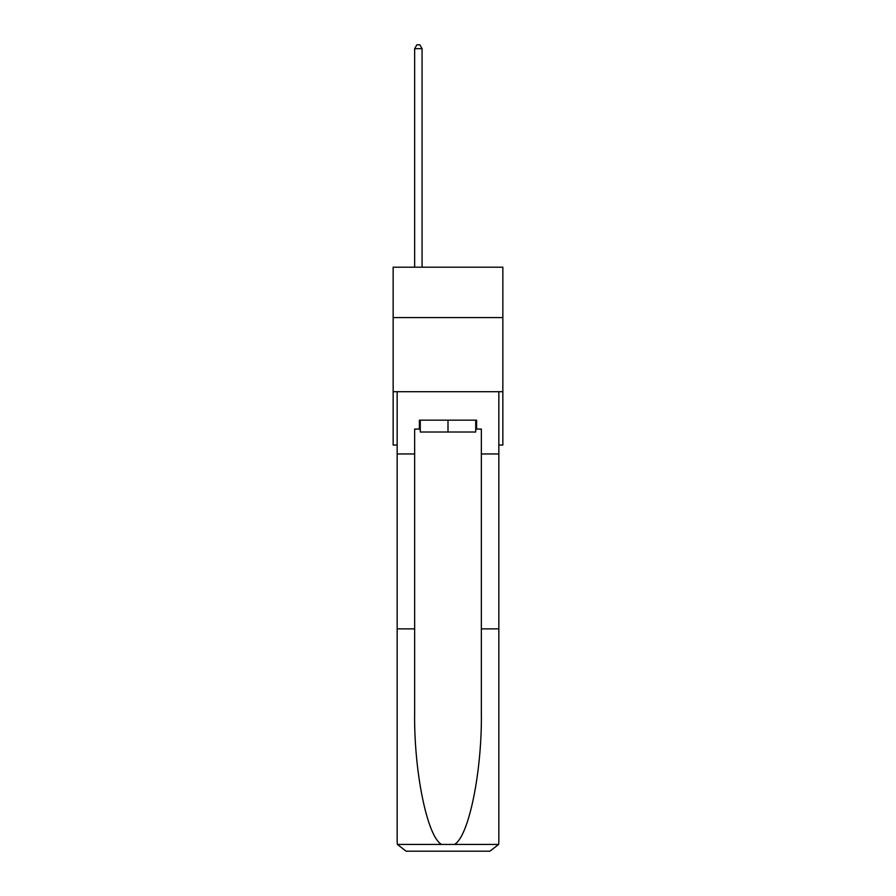 <?xml version="1.0" encoding="UTF-8"?>
<svg xmlns="http://www.w3.org/2000/svg" width="896" height="896" viewBox="0 0 896 896"><rect width="100%" height="100%" fill="white"/><g stroke="black" fill="none" stroke-linecap="round" stroke-linejoin="round"><path stroke-width="1.34" d="M502.846 317.587L502.846 267.198L393.154 267.198L393.154 317.587L502.846 317.587L502.846 445.066L498.837 445.066M502.846 391.709L393.154 391.709L393.154 317.587M393.154 391.709L393.154 445.066L397.163 445.066M475.72 420.168L475.72 432.018L420.28 432.018L420.28 420.168M448 420.168L448 432.018M419.395 429.061L414.646 429.061L414.646 628.869L397.163 628.869L397.163 842.307L397.421 844.435L406.056 851.2L489.944 851.2L498.579 844.435L498.837 842.307L498.837 628.869L481.354 628.869L481.354 429.061L476.605 429.061L476.605 420.168L419.395 420.168L419.395 429.061L420.28 429.061M467.421 851.2L489.944 851.2L467.421 851.2M414.646 628.869L414.646 711.794C413.728 770.694 427.112 836.696 441.549 844.435L454.451 844.435C468.888 836.696 482.272 770.694 481.354 711.794L481.354 628.869M397.163 842.307L397.163 391.709L498.837 391.709L498.837 453.958L481.354 453.958M414.646 453.958L397.163 453.958M498.837 628.869L498.837 453.958M475.72 429.061L476.605 429.061M422.061 267.198L422.061 48.653L414.646 48.653L414.646 267.198M414.646 48.653L416.875 44.8L419.832 44.8L422.061 48.653M397.421 844.435L441.549 844.435M454.451 844.435L498.579 844.435"/></g></svg>

